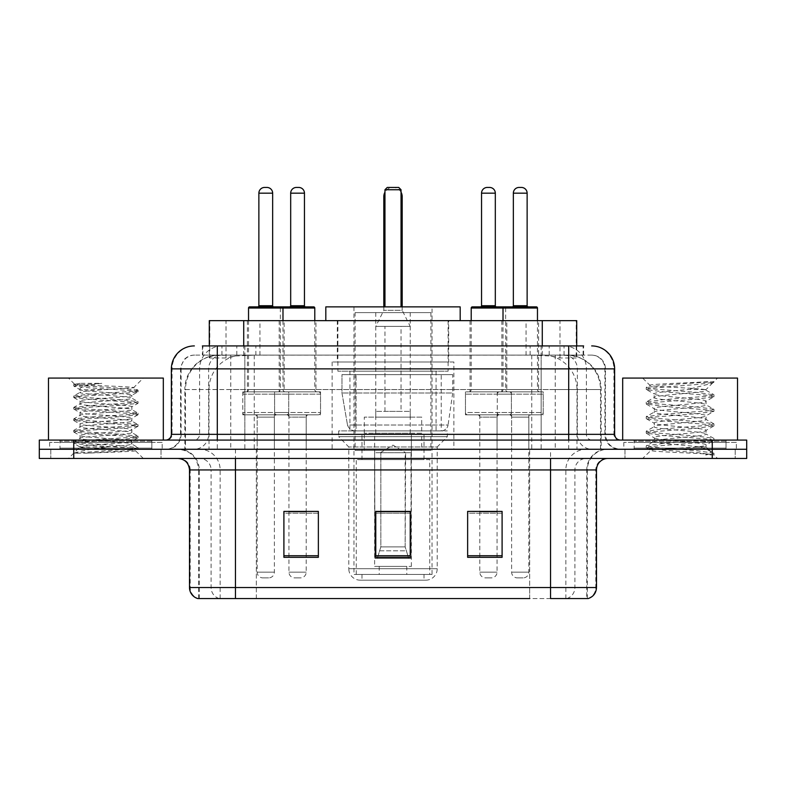 <?xml version="1.0" encoding="UTF-8"?>
<svg xmlns="http://www.w3.org/2000/svg" width="786" height="786" viewBox="0 0 786 786"><rect width="100%" height="100%" fill="white"/><g stroke="black" fill="none" stroke-linecap="round" stroke-linejoin="round"><path stroke-width="0.59" stroke-dasharray="3.93 2.95" d="M453.866 361.992L332.134 361.992L453.866 361.992L453.866 449.268L332.134 449.268L453.866 449.268M332.134 361.992L332.134 449.268M506.803 320.649L470.057 320.649L506.803 320.649L506.803 391.85L470.057 391.85L506.803 391.85M470.057 320.649L470.057 391.85M315.943 320.649L279.197 320.649L315.943 320.649L315.943 391.85L279.197 391.85L315.943 391.85M279.197 320.649L279.197 391.85M538.616 320.649L501.871 320.649L538.616 320.649L538.616 391.85L501.871 391.85L538.616 391.85M501.871 320.649L501.871 391.85M284.129 320.649L247.384 320.649L284.129 320.649L284.129 391.85L247.384 391.85L284.129 391.85M247.384 320.649L247.384 391.85M511.401 391.85L465.459 391.85L511.401 391.85L511.401 414.821L465.459 414.821L511.401 414.821M465.459 391.85L465.459 414.821M320.541 391.85L274.599 391.85L320.541 391.85L320.541 414.821L274.599 414.821L320.541 414.821M274.599 391.85L274.599 414.821M543.205 391.85L497.273 391.85L543.205 391.85L543.205 414.821L497.273 414.821L543.205 414.821M497.273 391.85L497.273 414.821M288.727 391.85L242.795 391.85L288.727 391.85L288.727 414.821L242.795 414.821L288.727 414.821M242.795 391.85L242.795 414.821M497.047 414.821L479.814 414.821L497.047 414.821L497.047 449.268L479.814 449.268L497.047 449.268M479.814 414.821L479.814 449.268M306.186 414.821L288.953 414.821L306.186 414.821L306.186 449.268L288.953 449.268L306.186 449.268M288.953 414.821L288.953 449.268M528.85 414.821L511.627 414.821L528.85 414.821L528.85 449.268L511.627 449.268L528.85 449.268M511.627 414.821L511.627 449.268M274.373 414.821L257.15 414.821L274.373 414.821L274.373 449.268L257.15 449.268L274.373 449.268M257.15 414.821L257.15 449.268M565.822 355.105L554.641 355.105L571.795 355.518C576.118 356.815 577.582 357.63 576.197 357.984L559.996 357.984L550.76 355.999L531.758 355.154L254.242 355.154L235.24 355.999L226.004 357.984L209.803 357.984L209.282 357.758L209.282 345.919L583.625 345.919L202.375 345.919L202.375 355.105L583.625 355.105L202.375 355.105M576.718 320.649L209.282 320.649M569.83 355.243A34.446 34.446 0 0 1 601.182 389.551L601.182 449.268L184.818 449.268L601.182 449.268M209.282 357.758C209.312 357.109 210.953 356.363 214.205 355.518L231.359 355.105L220.178 355.105M216.17 355.243A34.446 34.446 0 0 0 184.818 389.551L185.516 389.551L185.516 449.268M448.698 320.649L337.302 320.649L448.698 320.649L448.698 361.992L337.302 361.992L448.698 361.992M337.302 320.649L337.302 361.992M576.718 345.919L576.718 357.748L576.197 357.984L576.197 320.649M231.359 355.105L554.641 355.105M217.3 345.919L583.625 345.919L583.625 355.105M591.671 355.105L194.329 355.105L591.671 355.105A13.784 13.784 0 0 1 605.446 368.88L605.446 434.344L171.368 434.344M171.368 368.88L605.446 368.88L180.554 368.88L181.104 368.88L181.104 434.344L180.554 434.344A14.924 14.924 0 0 1 165.62 449.268L620.38 449.268L165.62 449.268M217.3 440.081L620.38 440.081L217.3 440.081M726.028 440.081L634.155 440.081L726.028 440.081L726.028 449.268L634.155 449.268L726.028 449.268L726.028 442.38L634.155 442.38L726.028 442.38M634.155 440.081L634.155 442.38M151.845 440.081L59.972 440.081L151.845 440.081L151.845 449.268L59.972 449.268L151.845 449.268L151.845 442.38L59.972 442.38L151.845 442.38M59.972 440.081L59.972 442.38M712.254 458.454L39.3 458.454L39.3 440.081L746.7 440.081L746.7 449.268L712.254 449.268L746.7 449.268L746.7 458.454L712.254 458.454L712.254 449.268L73.746 449.268L712.254 449.268L712.254 440.081M39.3 449.268L73.746 449.268L39.3 449.268M161.032 449.268L161.032 458.454L50.785 458.454L161.032 458.454L50.785 458.454L161.032 458.454L161.032 449.268L50.785 449.268L50.785 458.454L50.785 449.268L161.032 449.268M735.215 449.268L735.215 458.454L624.968 458.454L735.215 458.454L624.968 458.454L735.215 458.454L735.215 449.268L624.968 449.268L624.968 458.454L624.968 449.268L735.215 449.268M162.171 442.38L49.636 442.38L162.171 442.38L162.171 449.268L49.636 449.268L162.171 449.268M49.636 442.38L49.636 449.268M736.364 442.38L623.829 442.38L736.364 442.38L736.364 449.268L623.829 449.268L736.364 449.268M623.829 442.38L623.829 449.268M586.749 598.559L550.554 598.559L587.309 598.559L586.749 598.559L586.749 469.94L587.309 469.94A20.672 20.672 0 0 1 607.981 449.268L178.019 449.268L607.981 449.268M198.691 598.559L198.691 469.94L596.495 469.94M550.554 458.454L178.019 458.454L550.554 458.454M634.155 449.268L726.028 449.268L634.155 449.268M59.972 449.268L151.845 449.268L59.972 449.268M502.097 555.731L502.097 511.401L502.097 557.333L467.641 557.333L467.641 511.627L467.641 557.333L502.097 557.333L502.097 511.853L502.097 557.333L502.097 513.229L467.641 513.229L467.641 511.401L467.641 557.333L467.641 511.627L467.641 557.333L467.641 513.229L502.097 513.229L502.097 511.627L502.097 555.731L467.641 555.731L467.641 557.333L502.097 557.333L502.097 511.627L467.641 511.627L467.641 555.731M318.359 555.731L318.359 511.401L318.359 557.333L283.903 557.333L283.903 511.627L283.903 557.333L318.359 557.333L318.359 511.853L318.359 557.333L318.359 513.229L283.903 513.229L283.903 511.401L283.903 557.333L283.903 511.627L283.903 557.333L283.903 513.229L318.359 513.229L318.359 511.627L318.359 555.731L283.903 555.731L283.903 557.333L318.359 557.333L318.359 511.627L283.903 511.627L283.903 555.731M410.223 555.731L410.223 511.401L410.223 557.333L375.777 557.333L375.777 511.627L375.777 557.333L410.223 557.333L410.223 511.853L410.223 557.333L410.223 513.229L375.777 513.229L375.777 557.333L375.777 511.401L410.223 511.401L375.777 511.401L410.223 511.401L410.223 555.731L375.777 555.731M219.245 598.559A11.485 11.309 -90 0 1 211.1 587.535L211.1 469.94L256.344 469.94L256.344 598.559L529.656 598.559L529.656 587.535L190.202 587.535A11.485 11.309 -90 0 0 198.347 598.559L588.223 598.559M318.359 511.401L283.903 511.401L318.359 511.401M502.097 511.401L467.641 511.401L502.097 511.401M235.446 449.268L235.446 598.559L550.554 598.559L550.554 469.94L198.691 469.94C197.473 457.383 190.585 450.496 178.019 449.268M306.186 511.401L288.953 511.401L288.953 417.12L306.186 417.12L306.186 511.401M497.047 511.401L479.814 511.401L479.814 417.12L497.047 417.12L497.047 511.401M410.223 513.229L410.223 511.853L410.223 513.229L375.777 513.229L375.777 557.333L410.223 557.333L410.223 513.229M410.223 511.627L375.777 511.627M152.985 449.268L58.822 449.268L152.985 449.268A1.15 1.15 0 0 1 151.845 448.118L59.972 448.118L151.845 448.118L151.845 441.231A1.15 1.15 0 0 1 152.985 440.081L58.822 440.081L152.985 440.081M58.822 449.268A1.15 1.15 0 0 0 59.972 448.118L59.972 441.231A1.15 1.15 0 0 0 58.822 440.081M163.321 440.081L48.486 440.081L163.321 440.081M86.175 453.188L121.997 451.036L137.943 449.287L135.457 450.722L143.347 458.454L68.461 458.454L79.946 446.979C77.529 448.266 136.676 449.484 135.506 450.614C137.521 451.498 105.265 452.392 86.175 453.188L74.051 453.188C79.396 451.302 90.017 449.228 105.904 446.979L79.946 446.979C78.354 445.063 133.453 443.147 131.861 441.231C133.453 439.325 78.354 437.399 79.946 435.493C78.354 433.577 133.453 431.661 131.861 429.745C133.453 427.839 78.354 425.914 79.946 424.008C78.354 422.092 133.453 420.176 131.861 418.26C133.453 416.354 78.354 414.438 79.946 412.522C78.354 410.616 133.453 408.691 131.861 406.784C133.453 404.869 78.354 402.953 79.946 401.037C78.354 399.131 133.453 397.205 131.861 395.299L131.861 398.168C133.453 396.252 78.354 394.336 79.946 392.43C81.489 391.467 90.135 390.514 105.904 389.551L133.689 387.734C136.204 386.447 73.245 385.238 74.483 384.099L68.461 378.076L143.347 378.076L68.461 378.076M74.051 453.188L133.767 448.649L138.081 447.696L121.997 445.78L78.04 442.911L73.727 441.948L89.82 440.032L133.767 437.163L138.081 436.21L121.997 434.294L78.04 431.426L73.727 430.463L89.82 428.557L133.767 425.678L138.081 424.725L121.997 422.809L78.04 419.94L73.727 418.977L89.82 417.071L133.767 414.193L138.081 413.24L121.997 411.324L78.04 408.455L73.727 407.502L89.82 405.586L133.767 402.717L137.943 401.597L121.997 399.838L78.04 396.969L73.727 396.016L89.82 394.1L133.767 391.231L138.081 390.269L133.64 387.616L143.347 378.076M137.943 449.287L133.767 448.167L89.82 445.298L73.727 443.383L78.04 442.43L121.997 439.561L138.081 437.645L133.767 436.682L89.82 433.813L73.874 432.064L78.04 430.944L121.997 428.075L138.081 426.159L133.767 425.206L89.82 422.328L73.727 420.422L78.04 419.459L121.997 416.59L138.081 414.674L133.767 413.721L89.82 410.852L73.727 408.936L78.04 407.973L121.997 405.104L137.943 403.346L131.861 406.784L131.861 409.653C133.453 407.738 78.354 405.822 79.946 403.906C78.354 402 133.453 400.074 131.861 398.168L137.943 401.597M137.943 403.346L133.767 402.236L89.82 399.367L73.727 397.451L78.04 396.498L121.997 393.619L137.943 391.87L131.861 395.299C133.453 393.383 78.354 391.467 79.946 389.551L79.946 392.43L73.874 395.859M137.943 391.87L133.767 390.75L89.82 387.881L73.874 386.123L80.123 389.758L105.904 389.551M137.943 414.831L131.861 418.26L131.861 421.139C133.453 419.223 78.354 417.307 79.946 415.391C78.354 413.485 133.453 411.559 131.861 409.653L137.943 413.082M73.874 397.608L80.123 401.233L79.946 403.906L73.874 407.335M137.943 426.317L131.861 429.745L131.861 432.614C133.453 430.708 78.354 428.792 79.946 426.877C78.354 424.971 133.453 423.045 131.861 421.139L137.943 424.568M73.874 409.093L80.123 412.719L79.946 415.391L73.874 418.82M137.943 437.802L131.861 441.231L131.861 444.1C133.453 442.194 78.354 440.268 79.946 438.362C78.354 436.446 133.453 434.53 131.861 432.614L137.943 436.053M73.874 420.579L80.123 424.204L79.946 426.877L73.874 430.306M105.904 446.979C121.673 446.016 130.329 445.063 131.861 444.1L137.943 447.529M73.874 432.064L80.123 435.69L79.946 438.362L73.874 441.791M68.461 458.454L143.347 458.454M79.946 446.979L73.874 443.54M80.221 383.342L73.874 384.374L80.221 383.342L101.807 383.342C86.293 385.179 79.003 387.252 79.946 389.551M48.486 378.076L163.321 378.076M137.943 390.111L121.997 388.363L78.04 385.484L73.874 384.374M73.874 386.123L78.04 385.012L101.807 383.342M360.273 580.186L425.727 580.186L360.273 580.186A11.485 11.485 0 0 1 348.788 568.7L437.213 568.7L348.788 568.7L348.788 446.979L338.678 436.643L447.322 436.643L338.678 436.643L338.678 430.895L447.322 430.895L338.678 430.895M425.727 580.186A11.485 11.485 0 0 0 437.213 568.7L437.213 446.979L348.788 446.979L437.213 446.979L447.322 436.643L447.322 430.895M424.008 574.448L361.992 574.448L424.008 574.448L424.008 580.186L361.992 580.186L424.008 580.186M361.992 574.448L361.992 580.186M460.183 320.649L325.817 320.649L460.183 320.649M337.882 320.649L448.118 320.649L337.882 320.649L337.882 371.179L448.118 371.179L337.882 371.179M448.118 320.649L448.118 371.179M349.937 371.179L436.063 371.179L349.937 371.179L349.937 430.895L436.063 430.895L349.937 430.895M436.063 371.179L436.063 430.895M432.045 306.874L353.955 306.874L432.045 306.874L432.045 574.448L353.955 574.448L432.045 574.448M353.955 306.874L353.955 574.448M401.037 306.874L384.963 306.874L401.037 306.874L384.963 306.874L401.037 306.874L401.037 189.74L401.037 306.874L401.037 189.74L384.963 189.74L384.963 306.874L384.963 189.74L401.037 189.74L384.963 189.74L384.963 306.874M325.817 306.874L460.183 306.874M401.037 189.74L398.738 187.441L401.037 189.74L398.738 187.441L387.262 187.441L398.738 187.441L387.262 187.441L384.963 189.74M429.745 574.448L356.255 574.448L429.745 574.448L429.745 459.604L356.255 459.604L429.745 459.604M356.255 574.448L356.255 459.604M406.784 566.401L379.216 566.401L406.784 566.401L406.784 574.448L379.216 574.448L406.784 574.448M379.216 566.401L379.216 574.448M361.992 459.604L424.008 459.604L361.992 459.604L361.992 434.344L424.008 434.344L361.992 434.344M424.008 459.604L424.008 434.344M374.627 566.401L411.373 566.401L374.627 566.401L374.627 434.344L411.373 434.344L374.627 434.344M411.373 566.401L411.373 434.344M355.105 312.612L430.895 312.612L355.105 312.612L355.105 450.417L430.895 450.417L355.105 450.417M430.895 312.612L430.895 450.417M410.223 312.612L375.777 312.612L410.223 312.612L410.223 434.344L375.777 434.344L410.223 434.344M375.777 312.612L375.777 434.344M421.709 434.344L364.291 434.344L421.709 434.344L421.709 450.417L364.291 450.417L421.709 450.417M364.291 434.344L364.291 450.417M441.241 430.895L441.231 430.895A6.887 6.887 90 0 0 448.059 425L347.5 425C348.866 428.94 351.715 430.905 356.048 430.895L356.058 374.627L356.058 430.895C351.725 430.915 348.876 428.95 347.5 425L341.969 393L341.969 374.627L452.716 374.627L452.716 393L341.969 393L347.5 425L448.059 425C447.185 430.62 440.661 431.298 441.241 430.895L356.048 430.895L441.241 430.895L441.231 374.627L356.058 374.627L441.231 374.627M452.716 374.627L341.969 374.627L356.058 374.627L341.969 374.627L341.969 393L452.716 393L448.059 425M410.223 417.12L375.777 417.12L410.223 417.12L410.223 411.373L375.777 411.373L410.223 411.373M375.777 417.12L375.777 411.373M401.037 411.373L384.963 411.373L401.037 411.373L401.037 326.396L384.963 326.396L401.037 326.396M384.963 411.373L384.963 326.396M402.186 306.874L402.186 310.313L383.814 310.313L402.186 310.313L410.223 326.396L375.777 326.396L410.223 326.396M383.814 306.874L383.814 310.313L375.777 326.396M380.365 452.716L393 445.122L405.635 452.716L380.365 452.716L405.154 452.716L405.154 546.879L408.7 558.365L411.049 558.365L411.049 452.716L411.049 558.365L374.951 558.365L411.049 558.365L374.951 558.365L374.627 433.194L411.373 433.194L374.627 433.194M411.373 452.716L411.373 433.194M374.627 452.716L374.951 558.365L408.7 558.365L405.154 546.879L405.635 452.716M421.709 433.194L364.291 433.194L421.709 433.194L421.709 417.12L364.291 417.12L421.709 417.12M364.291 433.194L364.291 417.12M377.3 558.365L380.846 546.879L380.846 452.716L380.846 546.879L377.3 558.365M411.049 452.716L405.154 452.716L411.049 452.716M380.846 452.716L374.951 452.716L380.846 452.716M727.178 449.268L633.015 449.268L727.178 449.268A1.15 1.15 0 0 1 726.028 448.118L634.155 448.118L726.028 448.118L726.028 441.231A1.15 1.15 0 0 1 727.178 440.081L633.015 440.081L727.178 440.081M633.015 449.268A1.15 1.15 0 0 0 634.155 448.118L634.155 441.231A1.15 1.15 0 0 0 633.015 440.081M737.514 440.081L622.679 440.081L737.514 440.081M697.103 446.979C681.167 448.138 650.494 449.287 650.788 450.319C647.87 451.96 712.843 453.443 713.894 454.868L697.025 452.559L663.168 450.132L646.456 447.941L650.779 446.487L697.025 442.832L713.727 440.651L706.054 444.964L706.054 446.979L697.103 446.979C702.969 446.261 705.956 445.593 706.054 444.964C707.646 442.538 652.547 440.101 654.139 437.674C652.547 435.248 707.646 432.811 706.054 430.384C707.646 427.957 652.547 425.511 654.139 423.084C652.547 420.657 707.646 418.221 706.054 415.794C707.646 413.367 652.547 410.931 654.139 408.504C652.547 406.077 707.646 403.64 706.054 401.214L706.054 404.859L713.727 409.172L697.025 406.981L650.779 403.336L646.456 401.872L663.168 399.691L709.414 396.046L713.953 394.827L697.025 392.401L650.779 388.756L646.239 387.537L663.168 385.111L713.953 381.662L717.539 378.076L642.653 378.076L717.539 378.076M713.727 440.651L709.414 439.187L663.168 435.542L646.239 433.115L650.779 431.897L697.025 428.252L713.953 425.825L709.414 424.607L663.168 420.962L646.456 418.781L650.779 417.317L697.025 413.672L713.727 411.481L706.054 415.794L706.054 419.439C707.646 417.012 652.547 414.576 654.139 412.149C652.547 409.722 707.646 407.286 706.054 404.859C707.646 402.432 652.547 399.995 654.139 397.569L646.456 401.872M713.727 411.481L709.414 410.027L663.168 406.372L646.239 403.945L650.779 402.727L697.025 399.082L713.727 396.901L706.054 401.214C707.646 398.787 652.547 396.35 654.139 393.924L654.139 397.569C652.547 395.142 707.646 392.695 706.054 390.269L713.727 394.582M713.727 396.901L709.414 395.437L663.168 391.792L646.456 389.61L654.139 393.924C653.657 392.45 671.529 391.084 687.76 389.551L706.054 389.551L706.054 390.269L704.757 389.551C697.703 388.029 649.049 386.683 649.963 385.386L642.653 378.076M713.727 426.071L706.054 430.384L706.054 434.029C707.646 431.602 652.547 429.156 654.139 426.729C652.547 424.302 707.646 421.866 706.054 419.439L713.727 423.752L697.025 421.571L650.779 417.926L646.239 416.708L663.168 414.281L709.414 410.626L713.727 409.172M646.456 404.191L654.424 408.828L654.139 412.149L646.456 416.462M713.894 454.868L705.445 454.868C709.689 453.532 711.173 452.186 709.925 450.85L699.992 446.979C686.207 445.151 652.783 443.186 654.139 441.319C652.547 438.893 707.646 436.456 706.054 434.029L713.727 438.333L697.025 436.151L650.779 432.506L646.239 431.288L663.168 428.861L709.414 425.216L713.727 423.752M646.456 418.781L654.424 423.418L654.139 426.729L646.456 431.042M699.992 446.979L706.054 446.979L709.925 450.85M646.456 433.361L654.424 437.999L654.139 441.319L646.456 445.633L663.168 443.442L709.414 439.796L713.727 438.333M646.456 389.61L650.779 388.146L697.025 384.501L713.727 382.31L713.953 381.662L713.374 381.662L712.136 383.244L687.76 389.551M704.757 389.551L706.054 389.551L712.981 382.625M705.445 454.868L713.953 453.168L713.953 454.868L717.539 458.454L642.653 458.454L717.539 458.454M646.456 447.941L650.857 450.506L642.653 458.454M707.921 381.662C691.533 382.821 647.202 384.069 649.963 385.386L646.456 387.292M622.679 378.076L737.514 378.076M713.953 453.168L697.025 450.742L650.779 447.087L646.456 445.633M713.953 382.065L713.374 381.662M281.84 306.874L249.683 306.874M273.803 306.874L257.72 306.874L273.803 306.874M266.906 187.441L264.607 187.441M276.672 414.821L254.851 414.821L276.672 414.821A2.299 2.299 0 0 0 274.373 417.12L274.373 572.149A5.738 5.738 0 0 1 268.635 577.887L262.888 577.887L268.635 577.887M254.851 414.821A2.299 2.299 0 0 1 257.15 417.12L257.15 572.149A5.738 5.738 0 0 0 262.888 577.887M286.428 414.821L245.085 414.821L286.428 414.821A2.299 2.299 0 0 0 288.727 412.522L242.795 412.522L288.727 412.522L288.727 394.15A2.299 2.299 0 0 0 286.428 391.85L245.085 391.85L286.428 391.85M245.085 414.821A2.299 2.299 0 0 1 242.795 412.522L242.795 394.15A2.299 2.299 0 0 1 245.085 391.85M282.989 320.649L282.989 389.551A2.299 2.299 0 0 0 285.279 391.85L246.234 391.85L285.279 391.85M248.533 320.649L248.533 389.551A2.299 2.299 0 0 1 246.234 391.85M536.317 306.874L472.357 306.874M528.28 306.874L512.197 306.874L528.28 306.874M521.393 187.441L519.094 187.441M531.149 414.821L509.328 414.821L531.149 414.821A2.299 2.299 0 0 0 528.85 417.12L528.85 572.149A5.738 5.738 0 0 1 523.112 577.887L517.365 577.887L523.112 577.887M509.328 414.821A2.299 2.299 0 0 1 511.627 417.12L511.627 572.149A5.738 5.738 0 0 0 517.365 577.887M540.915 414.821L499.572 414.821L540.915 414.821A2.299 2.299 0 0 0 543.205 412.522L497.273 412.522L543.205 412.522L543.205 394.15A2.299 2.299 0 0 0 540.915 391.85L499.572 391.85L540.915 391.85M499.572 414.821A2.299 2.299 0 0 1 497.273 412.522L497.273 394.15A2.299 2.299 0 0 1 499.572 391.85M537.467 320.649L537.467 389.551A2.299 2.299 0 0 0 539.766 391.85L500.721 391.85L539.766 391.85M503.011 320.649L503.011 389.551A2.299 2.299 0 0 1 500.721 391.85M248.533 308.024L280.347 308.024A1.15 1.15 0 0 1 281.496 306.874L313.643 306.874M289.533 306.874L305.607 306.874L289.533 306.874M286.664 414.821A2.299 2.299 0 0 1 288.953 417.12L306.186 417.12A2.299 2.299 0 0 1 308.476 414.821L286.664 414.821L308.476 414.821M276.898 414.821L318.242 414.821L276.898 414.821A2.299 2.299 0 0 1 274.599 412.522L320.541 412.522L274.599 412.522L274.599 394.15A2.299 2.299 0 0 1 276.898 391.85L318.242 391.85L276.898 391.85M318.242 414.821A2.299 2.299 0 0 0 320.541 412.522L320.541 394.15A2.299 2.299 0 0 0 318.242 391.85M314.793 308.024L280.347 308.024L280.347 389.551A2.299 2.299 0 0 1 278.048 391.85L317.092 391.85L278.048 391.85M314.793 320.649L314.793 389.551A2.299 2.299 0 0 0 317.092 391.85M288.953 511.627L288.953 572.149A5.738 5.738 0 0 0 294.701 577.887L300.439 577.887L294.701 577.887M306.186 511.627L306.186 572.149A5.738 5.738 0 0 1 300.439 577.887M298.719 187.441L296.42 187.441M480.393 306.874L496.467 306.874L480.393 306.874M477.524 414.821A2.299 2.299 0 0 1 479.814 417.12L497.047 417.12A2.299 2.299 0 0 1 499.336 414.821L477.524 414.821L499.336 414.821M467.758 414.821L509.102 414.821L467.758 414.821A2.299 2.299 0 0 1 465.459 412.522L511.401 412.522L465.459 412.522L465.459 394.15A2.299 2.299 0 0 1 467.758 391.85L509.102 391.85L467.758 391.85M509.102 414.821A2.299 2.299 0 0 0 511.401 412.522L511.401 394.15A2.299 2.299 0 0 0 509.102 391.85M471.207 320.649L471.207 389.551A2.299 2.299 0 0 1 468.908 391.85L507.953 391.85L468.908 391.85M471.207 308.024L505.653 308.024L505.653 389.551A2.299 2.299 0 0 0 507.953 391.85M479.814 511.627L479.814 572.149A5.738 5.738 0 0 0 485.561 577.887L491.299 577.887L485.561 577.887M497.047 511.627L497.047 572.149A5.738 5.738 0 0 1 491.299 577.887M489.58 187.441L487.281 187.441M209.803 357.984L209.803 320.649M214.205 355.518A34.446 33.926 -90 0 0 185.516 389.551L601.182 389.551L555.24 389.551L555.24 449.268M600.484 449.268L600.484 389.551A34.446 33.926 90 0 0 571.795 355.518M230.76 355.105L230.76 389.551L184.818 389.551L184.818 449.268M531.758 355.154L531.758 449.268M550.76 355.999A34.446 33.926 90 0 1 576.993 389.551L576.993 449.268M254.242 355.154L254.242 449.268M235.24 355.999A34.446 33.926 -90 0 0 209.007 389.551L209.007 449.268M555.24 355.105L555.24 389.551L230.76 389.551L230.76 449.268M243.729 355.184L243.729 345.919M226.004 357.984L226.004 320.649M259.93 355.184L259.93 320.649M526.07 355.184L526.07 320.649M559.996 357.984L559.996 320.649M542.271 355.184L542.271 345.919M236.822 355.105L236.822 345.919M194.329 355.105C190.428 355.164 187.097 356.589 184.356 359.369L180.77 366.404L180.554 368.88L180.554 434.344L568.7 434.344L568.7 355.105M244.839 345.919L244.839 434.344L181.104 434.344A14.924 14.698 90 0 1 166.406 449.268M568.7 449.268L568.7 434.344L605.446 434.344C606.33 443.412 611.312 448.384 620.38 449.268M541.161 345.919L541.161 368.88L614.632 368.88M614.632 434.344L613.935 434.344L613.935 368.88A22.971 22.617 90 0 0 591.318 345.919M73.746 440.081L73.746 458.454M222.222 345.919A22.971 22.617 -90 0 0 199.595 368.88L199.595 434.344A5.738 5.659 90 0 1 193.946 440.081M194.682 345.919A22.971 22.617 -90 0 0 172.065 368.88L172.065 434.344A5.738 5.659 90 0 1 166.406 440.081M563.778 345.919A22.971 22.617 90 0 1 586.405 368.88L586.405 434.344L541.161 434.344L541.161 440.081M619.594 440.081A5.738 5.659 -90 0 1 613.935 434.344L586.405 434.344A5.738 5.659 -90 0 0 592.055 440.081M194.682 355.105A13.784 13.568 -90 0 0 181.104 368.88L541.161 368.88L541.161 434.344L244.839 434.344L244.839 440.081M244.839 355.105L244.839 449.268M222.222 355.105A13.784 13.568 -90 0 0 208.644 368.88L208.644 434.344A14.924 14.698 90 0 1 193.946 449.268M217.3 355.105L217.3 449.268M591.318 355.105A13.784 13.568 90 0 1 604.896 368.88L604.896 434.344A14.924 14.698 -90 0 0 619.594 449.268M563.778 355.105A13.784 13.568 90 0 1 577.356 368.88L577.356 434.344A14.924 14.698 -90 0 0 592.055 449.268M541.161 355.105L541.161 449.268M202.896 355.105L202.896 345.919M221.937 355.105L221.937 345.919M255.863 355.105L255.863 345.919M530.137 355.105L530.137 345.919M564.063 355.105L564.063 345.919M583.104 355.105L583.104 345.919M549.178 355.105L549.178 345.919M566.755 598.559A11.485 11.309 90 0 0 574.9 587.535L529.656 587.535L529.656 469.94L586.749 469.94A20.672 20.357 -90 0 1 607.106 449.268M189.505 469.94L190.202 469.94L190.202 587.535L189.505 587.535M587.653 598.559A11.485 11.309 90 0 0 595.798 587.535L574.9 587.535L574.9 469.94A11.485 11.309 -90 0 1 586.209 458.454M596.495 587.535L595.798 587.535L595.798 469.94A11.485 11.309 -90 0 1 607.106 458.454M178.894 458.454A11.485 11.309 90 0 1 190.202 469.94L211.1 469.94A11.485 11.309 90 0 0 199.791 458.454M256.344 598.559L256.344 458.454M529.656 598.559L529.656 458.454M565.851 598.559L565.851 469.94A20.672 20.357 -90 0 1 586.209 449.268M587.309 598.559L587.309 469.94L550.554 469.94L550.554 449.268M199.251 598.559L199.251 469.94A20.672 20.357 90 0 0 178.894 449.268M220.149 598.559L220.149 469.94A20.672 20.357 90 0 0 199.791 449.268M256.344 449.268L256.344 469.94L529.656 469.94L529.656 449.268M151.845 441.231L59.972 441.231L151.845 441.231M402.186 196.628L401.037 196.628M384.963 196.628L383.814 196.628M380.129 550.809L405.871 550.809L380.129 550.809M380.846 546.879L405.154 546.879L380.846 546.879M726.028 441.231L634.155 441.231L726.028 441.231M258.869 193.179L272.654 193.179M274.373 417.12L257.15 417.12L274.373 417.12M242.795 394.15L288.727 394.15L242.795 394.15M248.533 389.551L282.989 389.551L248.533 389.551M272.654 305.725L258.869 305.725M274.373 572.149L257.15 572.149L274.373 572.149M505.653 308.024L537.467 308.024M513.346 193.179L527.131 193.179M528.85 417.12L511.627 417.12L528.85 417.12M497.273 394.15L543.205 394.15L497.273 394.15M503.011 389.551L537.467 389.551L503.011 389.551M527.131 305.725L513.346 305.725M528.85 572.149L511.627 572.149L528.85 572.149M304.457 305.725L290.682 305.725M320.541 394.15L274.599 394.15L320.541 394.15M314.793 389.551L280.347 389.551L314.793 389.551M288.953 572.149L306.186 572.149L288.953 572.149M290.682 193.179L304.457 193.179M495.318 305.725L481.543 305.725M511.401 394.15L465.459 394.15L511.401 394.15M505.653 389.551L471.207 389.551L505.653 389.551M479.814 572.149L497.047 572.149L479.814 572.149M481.543 193.179L495.318 193.179M138.081 447.696L138.081 449.13M73.727 441.948L73.727 443.383M138.081 436.21L138.081 437.645M73.727 430.463L73.727 431.897M138.081 424.725L138.081 426.159M73.727 418.977L73.727 420.422M138.081 413.24L138.081 414.674M73.727 407.502L73.727 408.936M138.081 401.754L138.081 403.189M73.727 396.016L73.727 397.451M138.081 390.269L138.081 391.713M73.727 384.531L73.727 385.965M401.037 192.177A9.186 9.186 0 0 0 384.963 192.177M646.239 445.878L646.239 447.696M713.953 438.588L713.953 440.406M646.239 431.288L646.239 433.115M713.953 423.998L713.953 425.825M646.239 416.708L646.239 418.525M713.953 409.418L713.953 411.235M646.239 402.118L646.239 403.945M713.953 394.827L713.953 396.655M646.239 387.537L646.239 389.365M713.727 382.31L712.136 383.244M708.982 450.162L713.727 452.923"/><path stroke-width="1.18" d="M202.375 345.919L217.3 345.919L202.375 345.919L209.282 345.919L209.282 320.649L576.718 320.649L576.718 345.919M194.329 345.919A22.971 22.971 0 0 0 171.368 368.88L171.368 434.344A5.738 5.738 0 0 1 165.62 440.081M591.671 345.919A22.971 22.971 0 0 1 614.632 368.88L217.3 368.88L217.3 345.919L583.625 345.919M614.632 368.88L614.632 434.344C614.976 437.831 616.892 439.747 620.38 440.081M73.746 440.081L39.3 440.081L39.3 449.268L73.746 449.268L39.3 449.268L39.3 458.454L73.746 458.454L73.746 449.268L712.254 449.268L73.746 449.268L73.746 440.081L712.254 440.081L712.254 449.268L746.7 449.268L712.254 449.268L712.254 458.454L73.746 458.454M712.254 458.454L746.7 458.454L746.7 440.081L712.254 440.081M256.344 598.559L198.347 598.559M596.495 587.535C596.171 593.037 593.42 596.712 588.223 598.559L550.554 598.559L550.554 587.535L596.495 587.535L596.495 469.94A11.485 11.485 0 0 1 607.981 458.454M197.777 598.559A11.485 11.485 0 0 1 189.505 587.535L189.505 469.94C188.827 462.964 184.995 459.142 178.019 458.454M502.097 557.333L502.097 511.401L467.641 511.401L467.641 557.333L502.097 557.333M318.359 557.333L318.359 511.401L283.903 511.401L283.903 557.333L318.359 557.333M410.223 557.333L410.223 511.401L375.777 511.401L375.777 557.333L410.223 557.333M529.656 598.559L235.446 598.559L235.446 587.535L550.554 587.535L550.554 469.94L189.505 469.94M288.953 511.627L306.186 511.627M479.814 511.627L497.047 511.627M410.223 511.627L375.777 511.627M163.321 440.081L163.321 378.076L48.486 378.076L48.486 440.081M460.183 320.649L460.183 306.874L325.817 306.874L325.817 320.649M384.963 189.74L387.262 187.441L398.738 187.441L401.037 189.74L384.963 189.74L384.963 306.874M401.037 189.74L401.037 306.874M402.186 306.874L402.186 196.628A9.186 9.186 0 0 0 401.037 192.177M383.814 306.874L383.814 196.628L384.963 196.628M737.514 440.081L737.514 378.076L622.679 378.076L622.679 440.081M281.496 306.874L313.643 306.874A1.15 1.15 0 0 1 314.793 308.024L248.533 308.024A1.15 1.15 0 0 1 249.683 306.874L281.84 306.874A1.15 1.15 0 0 1 282.989 308.024L282.989 320.649M272.654 193.179L258.869 193.179A5.738 5.738 0 0 1 264.607 187.441L266.906 187.441A5.738 5.738 0 0 1 272.654 193.179L272.654 305.725A1.15 1.15 0 0 0 273.803 306.874M258.869 193.179L258.869 305.725A1.15 1.15 0 0 1 257.72 306.874M248.533 308.024L248.533 320.649M537.467 308.024L503.011 308.024A1.15 1.15 0 0 1 504.16 306.874L536.317 306.874A1.15 1.15 0 0 1 537.467 308.024L537.467 320.649M527.131 193.179L513.346 193.179A5.738 5.738 0 0 1 519.094 187.441L521.393 187.441A5.738 5.738 0 0 1 527.131 193.179L527.131 305.725A1.15 1.15 0 0 0 528.28 306.874M513.346 193.179L513.346 305.725A1.15 1.15 0 0 1 512.197 306.874M504.16 306.874L472.357 306.874A1.15 1.15 0 0 0 471.207 308.024L503.011 308.024L503.011 320.649M290.682 193.179A5.738 5.738 0 0 1 296.42 187.441L298.719 187.441A5.738 5.738 0 0 1 304.457 193.179L290.682 193.179L290.682 305.725A1.15 1.15 0 0 1 289.533 306.874M304.457 193.179L304.457 305.725A1.15 1.15 0 0 0 305.607 306.874M314.793 308.024L314.793 320.649M505.653 308.024A1.15 1.15 0 0 0 504.504 306.874M481.543 193.179A5.738 5.738 0 0 1 487.281 187.441L489.58 187.441A5.738 5.738 0 0 1 495.318 193.179L481.543 193.179L481.543 305.725A1.15 1.15 0 0 1 480.393 306.874M495.318 193.179L495.318 305.725A1.15 1.15 0 0 0 496.467 306.874M471.207 308.024L471.207 320.649M243.729 345.919L243.729 320.649M542.271 345.919L542.271 320.649M217.3 440.081L217.3 368.88L171.368 368.88M171.368 434.344L614.632 434.344M568.7 345.919L568.7 440.081M550.554 458.454L550.554 469.94L596.495 469.94M189.505 587.535L235.446 587.535L235.446 458.454M410.223 555.731L375.777 555.731M318.359 555.731L283.903 555.731M502.097 555.731L467.641 555.731M401.037 196.628L402.186 196.628M258.869 305.725L272.654 305.725M513.346 305.725L527.131 305.725M290.682 305.725L304.457 305.725M481.543 305.725L495.318 305.725M384.963 192.177A9.186 9.186 0 0 0 383.814 196.628"/></g></svg>
